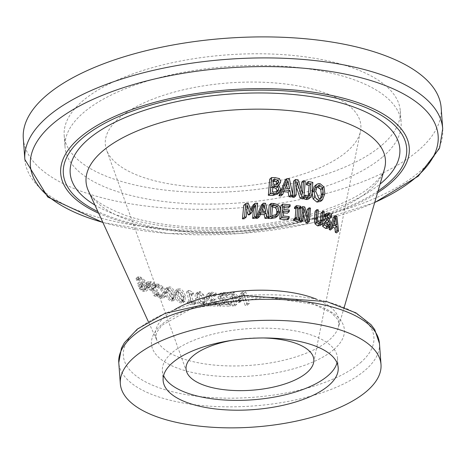 <?xml version="1.0" encoding="UTF-8"?>
<svg xmlns="http://www.w3.org/2000/svg" width="466" height="466" viewBox="0 0 466 466"><rect width="100%" height="100%" fill="white"/><g stroke="black" fill="none" stroke-linecap="round" stroke-linejoin="round"><path stroke-width="0.35" stroke-dasharray="2.33 1.75" d="M155.889 294.133A118.83 48.248 175.8 0 0 157.386 294.675L153.897 282.786A124.003 50.351 -4.2 0 1 151.054 281.779L148.112 281.563L146.138 283.27L149.108 283.456A128.057 52 175.8 0 0 151.974 284.446L155.458 296.341A122.884 49.897 -4.2 0 1 153.943 295.811L152.638 291.384A124.812 50.683 -4.2 0 1 151.368 290.924L147.693 288.425L145.957 285.413L146.411 283.101L148.38 281.4L147.938 283.701L149.673 286.718L153.32 289.24A120.758 49.035 175.8 0 0 154.578 289.712L155.889 294.133L153.943 295.811M160.298 295.543L162.483 296.551L165.873 296.108L166.088 291.908L163.257 286.951L158.883 284.19L155.551 284.056L156.11 285.967A122.832 49.874 175.8 0 0 156.232 286.007L157.252 285.442L159.279 285.547L162.279 287.545L164.393 291.454L164.317 294.751L162.226 296.603L162.518 293.073L160.397 289.17L157.386 287.184L155.347 287.085L154.316 287.662A126.886 51.522 -4.2 0 1 154.194 287.621L153.64 285.71L154.992 285.507L156.984 285.827L161.382 288.57L164.213 293.522L163.793 297.931L165.873 296.108L163.997 297.727L160.584 298.188L156.646 296.015L156.093 294.122A124.061 50.375 175.8 0 0 156.203 294.163L160.164 296.813L162.43 296.376L164.317 294.751L162.063 295.17L158.125 292.508A120.007 48.726 -4.2 0 1 158.009 292.467L158.562 294.355L160.298 295.543L158.382 297.192M175.397 294.075C173.573 289.101 171.616 286.73 169.531 286.951L167.341 287.196L167.311 292.217L173.067 299.417L175.309 299.149L175.397 294.075L173.55 295.665L173.457 300.745L171.214 301.019L169.682 300.442L167.76 298.793L166.164 295.957L165.442 293.825L165.482 288.804L167.678 288.547L173.55 295.665M179.288 288.891L176.964 289.246L176.835 294.349L182.8 301.374L185.171 300.989L185.351 295.834C183.563 290.941 181.542 288.629 179.288 288.891L177.447 290.475L183.517 297.419L183.336 302.574L180.959 302.964L179.474 302.504L177.348 300.873L175.729 298.094L174.995 295.939L175.129 290.836L177.447 290.475M189.831 290.638A124.02 50.357 -4.2 0 1 188.386 290.458L191.427 301.263A119.36 48.464 -4.2 0 1 188.969 300.931L189.312 302.16A118.83 48.248 175.8 0 0 196.128 303.011L195.784 301.787A119.36 48.464 -4.2 0 1 193.221 301.49L190.967 293.452A122.826 49.874 175.8 0 0 193.524 293.749L193.215 292.654L189.831 290.638L187.996 292.229L191.375 294.238L191.683 295.339A126.88 51.522 -4.2 0 1 189.126 295.036L191.386 303.075A123.414 50.112 175.8 0 0 193.943 303.372L194.287 304.595A122.884 49.897 -4.2 0 1 187.478 303.739L187.134 302.516A123.414 50.112 175.8 0 0 189.586 302.848L186.551 292.042A128.074 52.006 175.8 0 0 187.996 292.229M206.758 298.071L200.258 291.5L197.683 292.077L196.891 294.506L197.392 297.325L203.788 303.972L206.426 303.36L206.758 298.071L204.894 299.679L204.562 304.968L201.935 305.568L200.427 305.282L198.003 303.756L196.297 301.053L195.05 296.219L195.283 294.471L195.837 293.667L198.405 293.102L204.894 299.679M221.402 303.116L221.804 304.49A118.83 48.248 175.8 0 0 231.765 304.409L231.264 302.725L226.47 299.941L222.049 295.718L222.399 294.227L224.216 293.743L228.398 294.722A123.065 49.973 175.8 0 0 228.521 294.722L228.014 293.032L223.657 292.368L220.43 293.231L219.865 295.619L221.379 298.007L229.295 303.081A119.43 48.493 -4.2 0 1 221.402 303.116L219.486 304.764A123.484 50.142 175.8 0 0 227.332 304.77L219.457 299.661L217.948 297.267L218.513 294.885L221.717 294.034L226.051 294.722L226.558 296.417A127.119 51.615 -4.2 0 1 226.435 296.417L222.276 295.415L220.43 295.927L222.399 294.227L220.47 295.893L220.121 297.378L224.525 301.624L229.289 304.432L229.79 306.11A122.884 49.897 -4.2 0 1 219.888 306.145L219.486 304.764M216.422 294.704A123.065 49.973 175.8 0 0 216.539 294.704L216.043 293.009L211.879 292.17L208.809 292.904L208.285 295.252L209.752 297.681L217.337 303.046A119.43 48.493 -4.2 0 1 209.816 302.754L210.213 304.141A118.83 48.248 175.8 0 0 219.696 304.467L219.206 302.778L214.622 299.813L210.37 295.438L210.696 293.97L212.426 293.563L216.422 294.704L214.523 296.341L210.539 295.188L208.774 295.625L210.696 293.97L208.815 295.595L208.494 297.058L212.735 301.444L217.302 304.42L217.791 306.11A122.884 49.897 -4.2 0 1 208.343 305.754L207.947 304.368A123.484 50.142 175.8 0 0 215.438 304.682L207.883 299.3L206.415 296.865L206.933 294.518L209.997 293.801L214.144 294.646L214.634 296.347A127.119 51.615 -4.2 0 1 214.523 296.341M247.225 303.593A118.83 48.248 175.8 0 0 249.415 303.407L245.693 291.722A124.003 50.351 -4.2 0 1 242.524 291.949L240.264 298.758L234.159 292.392A124.003 50.351 -4.2 0 1 231.084 292.497L234.654 304.315A118.83 48.248 175.8 0 0 236.885 304.228L233.792 294.063L240.316 300.762A120.257 48.831 175.8 0 0 241.708 300.675L244.033 293.504L247.225 303.593L245.128 305.399L241.959 295.298L239.658 302.446A124.311 50.479 -4.2 0 1 238.277 302.521L231.794 295.782L234.876 305.964A122.884 49.897 -4.2 0 1 232.662 306.04L229.109 294.203A128.057 52 175.8 0 0 232.161 294.116L238.219 300.518L240.462 293.731A128.057 52 175.8 0 0 243.601 293.528L247.3 305.236A122.884 49.897 -4.2 0 1 245.128 305.399M141.652 278.755L146.423 285.017L146.569 288.145L144.361 290.102L144.413 286.753L139.608 280.52L137.691 280.049L136.742 280.375A126.874 51.516 -4.2 0 1 136.631 280.316L136.037 278.441L137.237 278.487L139.031 279.093L143.144 282.349L145.905 287.44L145.794 291.553L147.932 289.701L147.903 285.716L145.147 280.619L141.076 277.328L139.311 276.699L138.134 276.629L138.734 278.505A122.82 49.874 175.8 0 0 138.839 278.563L139.771 278.254L141.652 278.755L139.608 280.52M146.569 288.145L144.512 288.18L142.363 286.712L141.402 283.689A120.828 49.064 175.8 0 0 143.703 284.901L143.278 283.532A121.434 49.309 -4.2 0 1 139.695 281.615L141.326 286.712L144.885 289.508L147.932 289.701L145.91 291.442L142.817 291.291L139.206 288.547L137.581 283.439A125.488 50.957 175.8 0 0 141.221 285.303L141.647 286.677A124.888 50.712 -4.2 0 1 139.311 285.495L140.26 288.524L142.445 289.969L144.536 289.899L146.569 288.145M332.776 227.169A116.314 47.229 175.8 0 0 331.553 226.633L330.388 230.064M330.324 226.29L331.268 223.598M333.458 217.325A119.418 48.487 -4.2 0 1 334.903 217.96L336.475 232.901M269.721 179.183A127.707 51.854 -4.2 0 1 273.758 179.358L277.637 180.231L278.93 183.301L277.608 185.946L276.548 186.68L277.841 187.437L278.959 189.592L279 190.856L277.631 193.972M283.811 191.689A123.979 50.345 175.8 0 0 282.623 191.584L280.922 195.965M285.198 180.167A127.707 51.854 -4.2 0 1 287.551 180.4L291.011 196.967M293.65 181.093A127.707 51.854 -4.2 0 1 296.265 181.443L300.71 194.963L301.182 189.179M301.747 182.27A127.707 51.854 -4.2 0 1 303.407 182.55L302.096 198.586M296.562 187.588L295.194 183.528L294.058 197.351M292.45 195.72L292.584 194.101M303.646 197.246L303.686 196.693A123.228 50.037 -4.2 0 1 303.785 196.71L305.737 197.596L307.793 197.118L308.195 196.087M306.517 183.109A127.707 51.854 -4.2 0 1 310.991 184L310.012 195.871L309.599 197.677L308.76 198.865M309.436 195.749L307.595 197.339L309.179 195.918M314.538 186.179L316.03 185.357L318.336 185.363L322.088 188.596L322.99 195.219L320.631 201.382M243.77 205.302A119.418 48.487 -4.2 0 1 246.339 205.174L249.124 212.554L251.122 210.83M253.155 204.941A119.418 48.487 -4.2 0 1 255.671 204.894L254.442 218.373M253.475 209.158L253.69 206.793L249.362 214.803M246.829 211.057L245.349 207.085L244.225 218.758M260.348 214.558A116.314 47.229 175.8 0 0 259.102 214.558L257.547 218.327M261.449 204.877A119.418 48.487 -4.2 0 1 263.605 204.9L266.826 218.414M268.148 217.267L268.334 215.129M269.197 205.034A119.418 48.487 -4.2 0 1 272.097 205.151L276.495 206.461L278.528 212.269L276.221 217.203M284.044 207.574A118.906 48.283 175.8 0 0 282.338 207.417L282.035 211.081A117.729 47.806 -4.2 0 1 287.534 211.616L287.406 213.201M283.608 212.816A117.216 47.596 175.8 0 0 281.907 212.665L281.493 217.628A115.615 46.944 -4.2 0 1 287.394 218.205L287.26 219.783M280.852 205.704A119.418 48.487 -4.2 0 1 288.361 206.421L288.227 207.999M294.599 207.207A119.418 48.487 -4.2 0 1 298.991 207.865L298.881 209.234A118.976 48.313 175.8 0 0 297.448 209.007L296.58 219.637A115.545 46.92 -4.2 0 1 298.013 219.865L297.902 221.228M293.615 219.201A115.545 46.92 -4.2 0 1 295.071 219.41L295.199 217.838M300.832 208.174A119.418 48.487 -4.2 0 1 302.917 208.541L306.424 219.981L306.925 213.946M307.298 209.391A119.418 48.487 -4.2 0 1 308.626 209.671L307.519 223.045M303.407 214.552L302.055 210.253L301.106 221.775M315.115 211.203A119.418 48.487 -4.2 0 1 316.478 211.558L315.767 219.917L315.971 222.736L317.742 224.362L319.688 223.808L320.107 222.824M321.307 222.486L319.414 224.123L320.975 222.701M321.068 212.857A119.418 48.487 -4.2 0 1 322.373 213.259L321.645 221.635L320.358 225.433M324.616 214.919L327.05 214.576L329.747 216.474L329.549 218.612M326.759 216.078L325.396 216.34L324.849 217.581L325.903 220.103L327.761 221.513L329.281 225.614L328.186 228.154M322.833 224.082A116.086 47.136 -4.2 0 1 322.926 224.117L325.705 226.878L327.313 226.837L327.988 225.305M323.625 219.142L323.917 215.793M23.3 138.449A209.49 85.062 175.8 0 0 186.528 209.094A209.49 85.062 175.8 0 0 418.52 150.349A209.49 85.062 175.8 0 0 441.156 107.763M149.603 284.854L147.571 284.668L149.703 282.874L151.549 283.177A123.408 50.112 175.8 0 0 152.784 283.625L154.182 288.361A121.346 49.274 -4.2 0 1 153.168 287.988L150.6 286.369L149.452 284.365L149.703 282.874L147.739 284.569L147.483 286.066L148.631 288.064L151.217 289.666A125.401 50.916 175.8 0 0 152.242 290.033L150.85 285.297A127.463 51.755 -4.2 0 1 149.603 284.854L151.549 283.177M148.631 288.064L150.6 286.369M152.242 290.033L154.182 288.361M150.85 285.297L152.784 283.625M155.458 296.341L157.386 294.675M151.974 284.446L153.897 282.786M152.638 291.384L154.578 289.712M160.397 289.17L162.279 287.545M157.718 295.514L159.628 293.865M156.203 294.163L158.125 292.508M156.093 294.122L158.009 292.467M156.646 296.015L158.562 294.355M154.316 287.662L156.232 286.007M154.194 287.621L156.11 285.967M153.64 285.71L155.551 284.056M154.992 285.507L156.896 283.864M166.554 290.697L167.137 294.244L168.622 297.995L170.836 299.69L171.657 299.731L172.379 298.822L171.797 295.304L170.317 291.559L168.057 289.881L166.886 290.009L166.554 290.697L168.739 288.407L169.909 288.279L172.164 289.963L173.643 293.708L174.232 297.221L173.888 297.955L172.694 298.089L170.48 296.388L169.001 292.636L168.418 289.089M176.23 292.706L176.777 296.277L178.274 300.017L180.587 301.63L181.484 301.63L182.229 300.675L181.67 297.133L180.173 293.405L177.826 291.803L176.585 291.996L176.23 292.706L178.426 290.405L179.66 290.219L182.014 291.821L183.505 295.549L184.064 299.09L183.691 299.848L182.422 300.046L180.115 298.432L178.618 294.693L178.064 291.116M187.478 303.739L189.312 302.16M187.134 302.516L188.969 300.931M189.586 302.848L191.427 301.263M186.551 292.042L188.386 290.458M191.375 294.238L193.215 292.654M191.683 295.339L193.524 293.749M189.126 295.036L190.967 293.452M191.386 303.075L193.221 301.49M193.943 303.372L195.784 301.787M194.287 304.595L196.128 303.011M197.001 295.491L197.508 299.102L199.052 302.795L202.145 304.24L202.96 303.925L203.397 303.116L202.873 299.545L201.324 295.863L198.778 294.43L197.543 294.634L197.001 295.491L199.262 293.137L200.077 292.829L203.182 294.262L204.731 297.943L205.256 301.514L204.819 302.323L203.409 302.644L200.904 301.205L199.355 297.506L198.848 293.895M226.558 296.417L228.521 294.722M226.435 296.417L228.398 294.722M226.051 294.722L228.014 293.032M219.888 306.145L221.804 304.49M219.457 299.661L221.379 298.007M227.332 304.77L229.295 303.081M222.177 301.712L224.111 300.046M224.67 295.782L226.622 294.098M229.289 304.432L231.264 302.725M229.79 306.11L231.765 304.409M207.883 299.3L209.752 297.681M210.492 301.438L212.374 299.819M215.438 304.682L217.337 303.046M208.343 305.754L210.213 304.141M207.947 304.368L209.816 302.754M214.634 296.347L216.539 294.704M214.144 294.646L216.043 293.009M212.828 295.642L214.721 294.011M217.302 304.42L219.206 302.778M217.791 306.11L219.696 304.467M247.3 305.236L249.415 303.407M243.601 293.528L245.693 291.722M240.462 293.731L242.524 291.949M238.219 300.518L240.264 298.758M232.161 294.116L234.159 292.392M229.109 294.203L231.084 292.497M232.662 306.04L234.654 304.315M241.959 295.298L244.033 293.504M239.658 302.446L241.708 300.675M238.277 302.521L240.316 300.762M231.794 295.782L233.792 294.063M234.876 305.964L236.885 304.228M140.26 288.524L142.363 286.712M139.311 285.495L141.402 283.689M141.647 286.677L143.703 284.901M141.221 285.303L143.278 283.532M137.581 283.439L139.695 281.615M139.206 288.547L141.326 286.712M137.691 280.049L139.771 278.254M136.742 280.375L138.839 278.563M136.631 280.316L138.734 278.505M136.037 278.441L138.134 276.629M137.237 278.487L139.311 276.699M331.705 214.785L329.747 216.474M324.843 222.463L322.926 224.117M324.278 211.616L322.373 213.259M318.348 209.939L316.478 211.558M304.758 206.956L302.917 208.541M308.271 218.385L306.424 219.981M310.473 208.081L308.626 209.671M303.89 208.669L302.055 210.253M300.826 206.281L298.991 207.865M299.283 207.422L297.448 209.007M298.415 218.053L296.58 219.637M299.848 218.28L298.013 219.865M296.906 217.826L295.071 219.41M289.374 210.032L287.534 211.616M283.753 211.069L281.907 212.665M283.34 216.032L281.493 217.628M289.229 216.614L287.394 218.205M283.881 209.484L282.035 211.081M284.19 205.826L282.338 207.417M290.196 204.83L288.361 206.421M271.765 215.339L269.884 216.964A115.603 46.944 -4.2 0 1 271.171 217.016L274.724 216.3L276 215.012M276.594 214.686L274.724 216.3M272.645 205.017L270.763 206.642L269.884 216.964M272.499 206.729L272.051 206.7A118.923 48.289 175.8 0 0 270.763 206.642M264.239 205.057L262.323 206.712L259.725 213.032A116.803 47.427 -4.2 0 1 263.803 213.061L263.412 211.383M262.772 208.64L262.323 206.712M265.713 211.418L263.803 213.061M261.653 211.366L259.725 213.032M261.036 212.892L259.102 214.558M265.515 203.252L263.605 204.9M248.355 203.432L246.339 205.174M257.622 203.211L255.671 204.894M247.37 205.343L245.349 207.085M255.659 205.098L253.69 206.793M316.763 187.175L315.296 188.2L313.863 192.813L317.09 200.264L319.495 199.757L320.34 198.685M323.969 186.971L322.088 188.596M312.837 182.404L310.991 184M305.626 195.12L303.785 196.71M303.978 196.442L303.686 196.693M298.1 179.859L296.265 181.443M302.545 193.378L300.71 194.963M305.242 180.965L303.407 182.55M297.028 181.944L295.194 183.528M287.994 180.866L286.153 182.462L283.305 189.808A124.568 50.578 -4.2 0 1 287.749 190.239L287.376 188.421M286.578 184.536L286.153 182.462M289.59 188.648L287.749 190.239M285.151 188.217L283.305 189.808M284.47 189.988L282.623 191.584M289.392 178.81L287.551 180.4M273.076 184.169L271.195 185.788A125.61 51.004 -4.2 0 1 273.484 185.893L275.837 185.485L276.717 184.256M273.472 179.462L271.596 181.088L271.195 185.788M273.332 181.163A127.119 51.615 175.8 0 0 271.596 181.088M272.418 191.899L270.536 193.524A123.123 49.996 -4.2 0 1 272.179 193.588L275.656 193.093L276.717 191.835M277.526 191.479L275.656 193.093M272.925 185.951L271.043 187.577L270.536 193.524M272.779 187.652A125.034 50.771 175.8 0 0 271.043 187.577M279.501 178.624L277.637 180.231M278.423 184.99L276.559 186.604M278.412 185.072L276.548 186.68M335.986 217.744L333.982 219.469L332.019 225.241A116.803 47.427 -4.2 0 1 334.728 226.453L334.437 223.697M334.32 222.614L333.982 219.469M336.749 224.705L334.728 226.453M334.011 223.523L332.019 225.241M333.54 224.915L331.553 226.633M336.912 216.23L334.903 217.96M336.994 362.816A87.771 35.637 175.8 0 0 337.471 357.847A87.771 35.637 175.8 0 0 247.33 328.734A87.771 35.637 175.8 0 0 162.407 370.703A87.771 35.637 175.8 0 0 163.601 375.549M263.476 337.967A64.063 26.014 175.8 0 0 232.703 340.227M347.03 151.444A128.127 52.029 175.8 0 0 360.48 131.325A128.127 52.029 175.8 0 0 229.278 82.896A128.127 52.029 175.8 0 0 106.551 149.97A128.127 52.029 175.8 0 0 212.24 187.507A128.127 52.029 175.8 0 0 347.03 151.444M382.918 156.692A168.488 68.415 175.8 0 0 401.121 122.441A168.488 68.415 175.8 0 0 228.078 66.551A168.488 68.415 175.8 0 0 65.048 147.122A168.488 68.415 175.8 0 0 196.332 203.945A168.488 68.415 175.8 0 0 382.918 156.692M382.062 145.019A168.488 68.415 175.8 0 0 400.265 110.762A168.488 68.415 175.8 0 0 227.216 54.872A168.488 68.415 175.8 0 0 64.192 135.443A168.488 68.415 175.8 0 0 195.47 192.266A168.488 68.415 175.8 0 0 382.062 145.019M174.325 309.773A92.082 37.391 175.8 0 0 156.885 340.32A92.082 37.391 175.8 0 0 233.967 365.973A92.082 37.391 175.8 0 0 329.165 340.058A92.082 37.391 175.8 0 0 338.491 326.986A92.082 37.391 175.8 0 0 316.781 299.312M333.953 349.477A96.742 39.284 -4.2 0 1 167.009 363.317A96.742 39.284 -4.2 0 1 242.821 297.896A96.742 39.284 -4.2 0 1 333.953 349.477M360.352 362.822A125.634 51.015 175.8 0 0 242 295.834A125.634 51.015 175.8 0 0 143.545 380.792A125.634 51.015 175.8 0 0 360.352 362.822M369.206 190.437A150.087 60.941 -4.2 0 1 214.04 232.68A150.087 60.941 -4.2 0 1 88.406 190.868C90.031 190.623 85.523 199.891 125.966 215.56C147.169 222.649 172.729 226.616 202.646 227.455C269.861 229.93 345.941 209.531 372.584 184.938C379.557 178.565 383.501 173.294 384.409 169.129A150.087 60.941 -4.2 0 1 369.206 190.437M379.458 343.494A130.69 53.066 -4.2 0 1 365.338 370.062A130.69 53.066 -4.2 0 1 220.604 406.713A130.69 53.066 -4.2 0 1 118.778 362.635M24.844 159.465A209.49 85.062 175.8 0 0 188.072 230.117A209.49 85.062 175.8 0 0 420.064 171.366A209.49 85.062 175.8 0 0 442.7 128.779M374.722 202.425A204.434 83.012 -4.2 0 1 102.852 222.387M98.664 213.247A174.762 70.96 175.8 0 0 377.53 192.773M378.054 190.978A172.129 69.894 -4.2 0 1 97.883 211.552M94.889 205.011A165.267 67.104 175.8 0 0 380.064 184.07M151.217 289.666L153.168 287.988M147.483 286.066L149.452 284.365M149.108 283.456L151.054 281.779M145.957 285.413L147.938 283.701M151.368 290.924L153.32 289.24M147.693 288.425L149.673 286.718M157.386 287.184L159.279 285.547M162.518 293.073L164.393 291.454M160.164 296.813L162.063 295.17M160.584 298.188L162.483 296.551M155.347 287.085L157.252 285.442M156.984 285.827L158.883 284.19M161.382 288.57L163.257 286.951M164.213 293.522L166.088 291.908M168.622 297.995L170.48 296.388M170.836 299.69L172.694 298.089M172.379 298.822L174.232 297.221M167.678 288.547L169.531 286.951M165.442 293.825L167.311 292.217M170.317 291.559L172.164 289.963M171.797 295.304L173.643 293.708M171.214 301.019L173.067 299.417M178.274 300.017L180.115 298.432M180.587 301.63L182.422 300.046M182.229 300.675L184.064 299.09M174.995 295.939L176.835 294.349M183.517 297.419L185.351 295.834M180.173 293.405L182.014 291.821M181.67 297.133L183.505 295.549M180.959 302.964L182.8 301.374M203.397 303.116L205.256 301.514M201.557 304.24L203.409 302.644M199.052 302.795L200.904 301.205M198.405 293.102L200.258 291.5M195.545 298.916L197.392 297.325M201.324 295.863L203.182 294.262M202.873 299.545L204.731 297.943M201.935 305.568L203.788 303.972M221.717 294.034L223.657 292.368M217.948 297.267L219.865 295.619M222.276 295.415L224.216 293.743M220.121 297.378L222.049 295.718M224.525 301.624L226.47 299.941M206.415 296.865L208.285 295.252M209.997 293.801L211.879 292.17M210.539 295.188L212.426 293.563M208.494 297.058L210.37 295.438M212.735 301.444L214.622 299.813M144.413 286.753L146.423 285.017M142.445 289.969L144.512 288.18M140.86 289.998L142.957 288.186M142.817 291.291L144.885 289.508M139.031 279.093L141.076 277.328M143.144 282.349L145.147 280.619M145.905 287.44L147.903 285.716M328.984 212.904L327.05 214.576M326.771 215.927L324.849 217.581M327.837 218.438L325.903 220.103M329.707 219.835L327.761 221.513M331.244 223.919L329.281 225.614M323.806 217.063L323.503 217.325M327.645 225.206L325.705 226.878M319.629 222.731L317.742 224.362M323.55 219.993L321.645 221.635M317.853 221.117L315.971 222.736M317.643 218.298L315.767 219.917M273.053 215.391L271.171 217.016M272.534 206.275L272.051 206.7M273.973 203.531L272.097 205.151M278.359 204.854L276.495 206.461M280.386 210.667L278.528 212.269M315.715 191.206L313.863 192.813M317.154 186.592L315.296 188.2M320.206 183.75L318.336 185.363M322.915 199.366L321.027 200.997M324.884 193.588L322.99 195.219M311.859 194.275L310.012 195.871M307.577 196.011L305.737 197.596M275.359 184.28L273.484 185.893M277.701 183.878L275.837 185.485M274.055 191.969L272.179 193.588M275.627 177.738L273.758 179.358M280.788 181.699L278.93 183.301M280.852 189.254L279 190.856M344.228 307.263L338.491 326.986L338.881 323.596L338.042 320.392L337.139 318.732L331.512 312.948L314.136 304.38L266.517 297.151L191.887 308.358L161.737 325.419L157.013 331.984L156.366 333.749L156.011 337.04L156.885 340.32L148.334 321.651M102.922 222.55L168.401 233.518L239.041 233.606L310.676 223.197L374.676 202.594M173.888 297.955L172.036 299.551M165.482 288.804L167.341 287.196M168.739 288.407L166.886 290.009M173.457 300.745L175.309 299.149M183.691 299.848L181.857 301.432M175.129 290.836L176.964 289.246M178.426 290.405L176.585 291.996M183.336 302.574L185.171 300.989M204.819 302.323L202.96 303.925M195.837 293.667L197.683 292.077M199.262 293.137L197.415 294.728M204.562 304.968L206.426 303.36M218.513 294.885L220.43 293.231M206.933 294.518L208.809 292.904M327.318 214.68L325.396 216.34M329.351 225.084L327.4 226.767M275.208 215.944L277.078 214.331M319.495 199.757L321.377 198.137M315.756 187.716L317.614 186.109M276.117 185.282L277.981 183.674M276 192.831L277.864 191.223M278.557 185.124L277.608 185.946M162.407 370.703L163.129 380.512M337.471 357.847L338.194 367.657M313.635 362.548L360.48 131.325M186.674 371.868L106.551 149.97M64.192 135.443L65.048 147.122M400.265 110.762L401.121 122.441"/><path stroke-width="0.7" d="M338.543 231.119L336.912 216.23A123.473 50.136 175.8 0 0 335.45 215.607L331.145 227.862A119.162 48.388 -4.2 0 1 332.375 228.352L333.54 224.915A120.368 48.878 -4.2 0 1 336.924 226.389L337.343 230.536A119.162 48.388 -4.2 0 1 338.543 231.119L336.475 232.901A115.108 46.74 175.8 0 0 335.299 232.307L334.891 228.142A116.314 47.229 175.8 0 0 332.776 227.169M332.375 228.352L330.388 230.064A115.108 46.74 175.8 0 0 329.177 229.563L330.324 226.29M331.268 223.598L333.458 217.325L335.45 215.607M277.631 193.972L272.726 195.446A122.535 49.757 175.8 0 0 268.34 195.271L269.721 179.183L271.602 177.552L270.228 193.64A126.589 51.4 -4.2 0 1 274.596 193.827L279.262 192.586L277.398 194.188M292.846 195.382L289.392 178.81A131.761 53.503 175.8 0 0 287.044 178.577L280.8 194.211A126.589 51.4 -4.2 0 1 282.775 194.363L284.47 189.988A128.039 51.988 -4.2 0 1 289.957 190.524L290.877 195.149A126.589 51.4 -4.2 0 1 292.846 195.382L291.011 196.967A122.535 49.757 175.8 0 0 289.036 196.734L288.116 192.109A123.979 50.345 175.8 0 0 283.811 191.689M282.775 194.363L280.922 195.965A122.535 49.757 175.8 0 0 278.948 195.813L285.198 180.167L287.044 178.577M301.182 189.179L301.747 182.27L303.582 180.686L302.545 193.378L298.1 179.859A131.761 53.503 175.8 0 0 295.485 179.509L294.174 195.545A126.589 51.4 -4.2 0 1 295.893 195.772L297.028 181.944L301.933 196.664A126.589 51.4 -4.2 0 1 303.931 197.001L305.242 180.965A131.761 53.503 175.8 0 0 303.582 180.686M303.931 197.001L302.096 198.586A122.535 49.757 175.8 0 0 300.098 198.248L296.562 187.588M295.893 195.772L294.058 197.351A122.535 49.757 175.8 0 0 292.339 197.13L292.45 195.72M292.584 194.101L293.65 181.093L295.485 179.509M308.195 196.087L309.139 185.346A127.16 51.633 175.8 0 0 306.378 184.81L306.517 183.109L308.358 181.519L308.218 183.225A131.214 53.281 -4.2 0 1 310.979 183.755L310.21 193.105L309.436 195.749M309.179 195.918L309.64 195.528L307.577 196.011L305.626 195.12A127.282 51.685 175.8 0 0 305.527 195.103L305.358 197.159L308.964 197.968L310.606 197.269L308.708 198.906L306.937 199.576L303.523 198.743L303.646 197.246M322.513 199.751L320.631 201.382L316.927 202.11L313.1 198.935L312.109 192.411L314.142 186.563L316.397 184.577L313.962 190.81L314.958 197.334L318.796 200.496L322.513 199.751L324.884 193.588L323.969 186.971L320.206 183.75L318.278 183.662L316.397 184.577M246.264 216.999L244.225 218.758A115.108 46.74 175.8 0 0 242.448 218.863L243.77 205.302L245.809 203.549L244.504 217.092A119.162 48.388 -4.2 0 1 246.264 216.999L247.37 205.343L250.236 213.119A120.35 48.866 -4.2 0 1 251.355 213.084L255.659 205.098L254.599 216.707A119.162 48.388 -4.2 0 1 256.405 216.678L257.622 203.211A123.473 50.136 175.8 0 0 255.123 203.24L251.122 210.83L248.355 203.432A123.473 50.136 175.8 0 0 245.809 203.549M250.673 209.636L253.155 204.941L255.123 203.24M256.405 216.678L254.442 218.373A115.108 46.74 175.8 0 0 252.624 218.414L253.475 209.158M251.355 213.084L249.362 214.803A116.296 47.223 175.8 0 0 248.232 214.849L246.829 211.057M268.719 216.777L265.515 203.252A123.473 50.136 175.8 0 0 263.372 203.217L257.686 216.661A119.162 48.388 -4.2 0 1 259.492 216.649L261.036 212.892A120.368 48.878 -4.2 0 1 266.057 212.95L266.907 216.725A119.162 48.388 -4.2 0 1 268.719 216.777L266.826 218.414A115.108 46.74 175.8 0 0 265.003 218.368L264.146 214.593A116.314 47.229 175.8 0 0 260.348 214.558M259.492 216.649L257.547 218.327A115.108 46.74 175.8 0 0 255.729 218.35L261.449 204.877L263.372 203.217M278.085 215.595L280.386 210.667L280.06 207.382L278.359 204.854L273.973 203.531A123.473 50.136 175.8 0 0 271.084 203.409L269.936 216.818A119.162 48.388 -4.2 0 1 272.866 216.935L277.398 216.102L278.085 215.595L275.534 217.709L270.991 218.554A115.108 46.74 175.8 0 0 268.049 218.449L268.148 217.267M268.334 215.129L269.197 205.034L271.084 203.409M289.246 211.611L289.374 210.032A121.783 49.448 175.8 0 0 283.881 209.484L284.19 205.826A122.96 49.932 -4.2 0 1 290.068 206.415L290.196 204.83A123.473 50.136 175.8 0 0 282.705 204.102L281.598 217.482A119.162 48.388 -4.2 0 1 289.101 218.199L289.229 216.614A119.675 48.592 175.8 0 0 283.34 216.032L283.753 211.069A121.271 49.245 -4.2 0 1 289.246 211.611L287.406 213.201A117.216 47.596 175.8 0 0 283.608 212.816M289.101 218.199L287.26 219.783A115.108 46.74 175.8 0 0 279.746 219.078L280.852 205.704L282.705 204.102M290.068 206.415L288.227 207.999A118.906 48.283 175.8 0 0 284.044 207.574M299.737 219.643L297.902 221.228A115.108 46.74 175.8 0 0 293.504 220.564L293.615 219.201L295.456 217.616L295.339 218.979A119.162 48.388 -4.2 0 1 299.737 219.643L299.848 218.28A119.605 48.563 175.8 0 0 298.415 218.053L299.283 207.422A123.03 49.955 -4.2 0 1 300.716 207.65L300.826 206.281A123.473 50.136 175.8 0 0 296.434 205.623L296.324 206.986A123.03 49.955 -4.2 0 1 297.774 207.195L296.906 217.826A119.605 48.563 175.8 0 0 295.456 217.616M295.199 217.838L295.939 208.78A118.976 48.313 175.8 0 0 294.489 208.57L294.599 207.207L296.434 205.623M306.925 213.946L307.298 209.391L309.144 207.801L308.271 218.385L304.758 206.956A123.473 50.136 175.8 0 0 302.667 206.589L301.572 219.952A119.162 48.388 -4.2 0 1 302.947 220.191L303.89 208.669L307.77 221.117A119.162 48.388 -4.2 0 1 309.366 221.449L310.473 208.081A123.473 50.136 175.8 0 0 309.144 207.801M309.366 221.449L307.519 223.045A115.108 46.74 175.8 0 0 305.923 222.707L303.407 214.552M302.947 220.191L301.106 221.775A115.108 46.74 175.8 0 0 299.737 221.536L300.832 208.174L302.667 206.589M320.107 222.824L321.068 212.857L322.961 211.226L322.239 219.637L321.307 222.486M322.105 223.925L320.282 225.503L322.256 223.797L323.55 219.993L324.278 211.616A123.473 50.136 175.8 0 0 322.961 211.226M320.358 225.433L317.614 225.882L315.045 223.896L314.41 219.556L315.115 211.203L316.985 209.589L316.28 217.942L316.915 222.282L319.501 224.251L322.256 223.797M331.507 216.923L331.705 214.785L328.984 212.904L326.485 213.306L325.414 215.676L325.827 218.304L328.973 221.234L329.94 223.715L329.351 225.084L327.645 225.206L324.843 222.463A120.141 48.784 175.8 0 0 324.75 222.433L324.552 224.676L327.598 226.785L330.149 226.459L331.244 223.919L329.707 219.835L327.837 218.438L326.771 215.927L327.318 214.68L328.932 214.482L331.419 216.894A122.587 49.775 -4.2 0 1 331.507 216.923L329.549 218.612A118.533 48.132 175.8 0 0 329.462 218.583L326.759 216.078M328.186 228.154L330.149 226.459L328.186 228.154L325.658 228.462L322.635 226.325L322.833 224.082L324.75 222.433M327.982 225.404L327.027 222.911L325.385 221.688L323.625 219.142M323.917 215.793L324.616 214.919M366.882 391.085A130.69 53.066 175.8 0 0 381.002 364.511A130.69 53.066 175.8 0 0 246.77 321.161A130.69 53.066 175.8 0 0 120.321 383.658A130.69 53.066 175.8 0 0 222.148 427.73A130.69 53.066 175.8 0 0 366.882 391.085M24.844 159.465A209.49 85.062 175.8 0 1 227.542 59.287A209.49 85.062 175.8 0 1 442.7 128.779L441.156 107.763A209.49 85.062 175.8 0 0 225.998 38.27A209.49 85.062 175.8 0 0 23.3 138.449L24.844 159.465L47.777 197.042L102.922 222.55M331.419 216.894L329.462 218.583M325.827 218.304L323.911 219.958M327.313 220.022L325.385 221.688M324.552 224.676L322.635 226.325M320.975 222.701L321.581 222.177L319.629 222.731L317.853 221.117L317.643 218.298L318.348 209.939A123.473 50.136 175.8 0 0 316.985 209.589M301.572 219.952L299.737 221.536M307.77 221.117L305.923 222.707M300.716 207.65L299.155 208.995M296.324 206.986L294.489 208.57M297.774 207.195L295.939 208.78M295.339 218.979L293.504 220.564M281.598 217.482L279.746 219.078M273.926 205.081L277.165 206.065L277.975 206.927L278.68 210.521L277.078 214.331L273.053 215.391A119.657 48.586 175.8 0 0 271.765 215.339L272.645 205.017A122.977 49.938 -4.2 0 1 273.926 205.081L272.534 206.275M276 215.012L276.821 212.129L276.571 209.467L275.301 207.673L272.051 206.7M277.165 206.065L275.301 207.673M269.936 216.818L268.049 218.449M277.398 216.102L275.534 217.709M261.653 211.366L264.239 205.057L265.713 211.418A120.857 49.076 175.8 0 0 261.653 211.366M263.412 211.383L262.772 208.64M266.057 212.95L264.146 214.593M266.907 216.725L265.003 218.368M257.686 216.661L255.729 218.35M244.504 217.092L242.448 218.863M250.236 213.119L248.232 214.849M254.599 216.707L252.624 218.414M320.06 185.602L322.635 187.979L323.218 193.11L321.377 198.137L318.96 198.65L315.715 191.206L317.154 186.592L318.453 185.619L320.06 185.602L318.191 187.215L316.763 187.175M320.34 198.685L321.33 194.736L320.759 189.598L318.191 187.215M315.995 184.961L314.142 186.563M310.606 197.269L311.597 195.679L311.859 194.275L312.837 182.404A131.761 53.503 175.8 0 0 308.358 181.519M310.979 183.755L309.139 185.346M308.218 183.225L306.378 184.81M305.527 195.103L303.978 196.442M305.358 197.159L303.523 198.743M294.174 195.545L292.339 197.13M301.933 196.664L300.098 198.248M285.151 188.217L287.994 180.866L289.59 188.648A128.622 52.227 175.8 0 0 285.151 188.217M287.376 188.421L286.578 184.536M289.957 190.524L288.116 192.109M290.877 195.149L289.036 196.734M280.8 194.211L278.948 195.813M277.154 194.386L279.017 192.778L280.852 189.254L278.412 185.072L279.466 184.344L280.788 181.699L279.501 178.624L275.627 177.738A131.761 53.503 175.8 0 0 271.602 177.552M275.4 179.556L278.085 180.132L278.709 181.857L277.701 183.878L275.359 184.28A129.665 52.652 175.8 0 0 273.076 184.169L273.472 179.462A131.179 53.264 -4.2 0 1 275.4 179.556L273.525 181.175A127.119 51.615 175.8 0 0 273.332 181.163M275.208 186.062L277.8 186.627L278.796 189.208L277.526 191.479L274.055 191.969A127.177 51.639 175.8 0 0 272.418 191.899L272.925 185.951A129.088 52.419 -4.2 0 1 275.208 186.062L273.332 187.681A125.034 50.771 175.8 0 0 272.779 187.652M277.864 191.223L277.526 191.479M276.717 184.256L276.221 181.74L273.525 181.175M278.085 180.132L276.221 181.74M276.717 191.835L276.932 190.81L275.93 188.241L273.332 187.681M277.8 186.627L275.93 188.241M270.228 193.64L268.34 195.271M334.011 223.523L335.986 217.744L336.749 224.705A120.857 49.076 175.8 0 0 334.011 223.523M334.437 223.697L334.32 222.614M336.924 226.389L334.891 228.142M337.343 230.536L335.299 232.307M331.145 227.862L329.177 229.563M163.601 375.549A87.771 35.637 175.8 0 0 236.745 400.393A87.771 35.637 175.8 0 0 327.988 375.689A87.771 35.637 175.8 0 0 336.994 362.816M328.711 385.498A87.771 35.637 175.8 0 0 338.194 367.657A87.771 35.637 175.8 0 0 248.052 338.543A87.771 35.637 175.8 0 0 163.129 380.512A87.771 35.637 175.8 0 0 231.515 410.115A87.771 35.637 175.8 0 0 328.711 385.498M232.703 340.227A64.063 26.014 175.8 0 0 186.674 371.868A64.063 26.014 175.8 0 0 239.518 390.636A64.063 26.014 175.8 0 0 306.908 372.608A64.063 26.014 175.8 0 0 313.635 362.548A64.063 26.014 175.8 0 0 263.476 337.967M316.781 299.312A92.082 37.391 175.8 0 0 174.325 309.773M148.334 321.651L88.406 190.868A150.087 60.941 -4.2 0 1 231.276 110.139A150.087 60.941 -4.2 0 1 384.409 169.129L344.228 307.263M379.458 343.494L374.728 329.608L371.035 324.697L356.012 312.907L326.777 301.595L244.097 295.648L165.115 313.344L137.423 329.019L124.381 342.784L121.44 348.172L118.778 362.635A130.69 53.066 -4.2 0 1 245.227 300.139A130.69 53.066 -4.2 0 1 379.458 343.494L381.002 364.511M102.852 222.387A204.434 83.012 -4.2 0 1 68.671 112.271A204.434 83.012 -4.2 0 1 340.366 73.15A204.434 83.012 -4.2 0 1 416.051 177.296A204.434 83.012 -4.2 0 1 374.722 202.425M377.53 192.773A174.762 70.96 175.8 0 0 390.386 183.278A174.762 70.96 175.8 0 0 335.287 96.229A174.762 70.96 175.8 0 0 108.019 119.581A174.762 70.96 175.8 0 0 98.664 213.247M97.883 211.552A172.129 69.894 -4.2 0 1 112.114 119.57A172.129 69.894 -4.2 0 1 335.077 97.907A172.129 69.894 -4.2 0 1 388.079 183.359A172.129 69.894 -4.2 0 1 378.054 190.978M380.064 184.07A165.267 67.104 175.8 0 0 381.974 182.468A165.267 67.104 175.8 0 0 228.037 94.202A165.267 67.104 175.8 0 0 94.889 205.011M328.932 214.482L326.998 216.154M327.598 226.785L325.658 228.462M325.414 215.676L323.806 217.063M328.973 221.234L327.027 222.911M329.94 223.715L328.07 225.328M322.239 219.637L320.34 221.274M319.501 224.251L317.614 225.882M316.28 217.942L314.41 219.556M316.915 222.282L315.045 223.896M278.68 210.521L276.821 212.129M272.866 216.935L270.991 218.554M323.218 193.11L321.33 194.736M322.635 187.979L320.759 189.598M313.962 190.81L312.109 192.411M314.958 197.334L313.1 198.935M318.796 200.496L316.927 202.11M310.21 193.105L308.364 194.695M307.659 197.899L305.818 199.489M278.709 181.857L276.845 183.464M278.796 189.208L276.932 190.81M274.596 193.827L272.726 195.446M118.778 362.635L120.321 383.658M442.7 128.779L439.566 148.194L418.252 176.189L374.676 202.594M326.485 213.306L324.569 214.96M279.466 184.344L278.557 185.124"/></g></svg>
